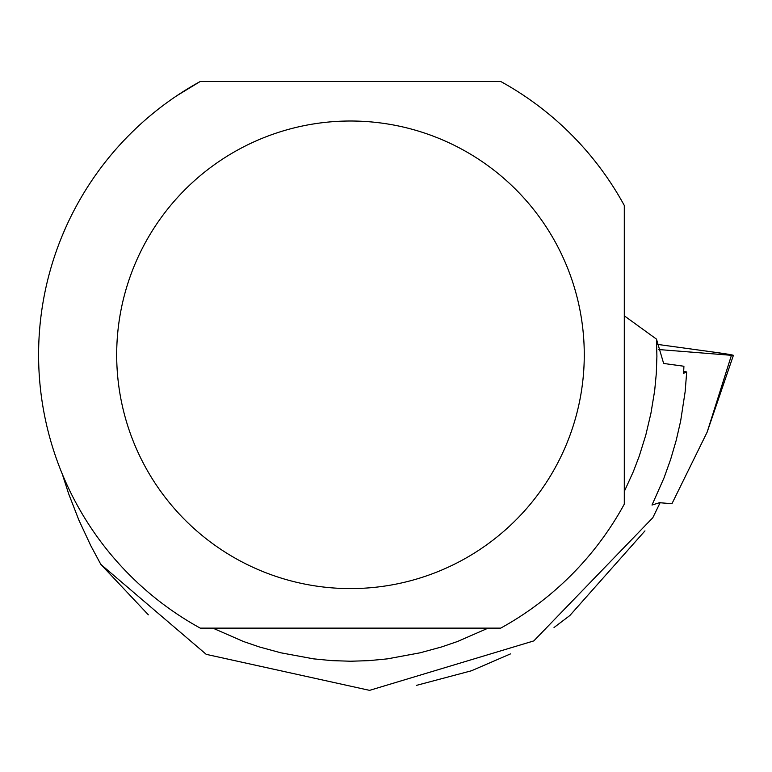 <?xml version="1.0" encoding="UTF-8"?>
<svg xmlns="http://www.w3.org/2000/svg" width="772" height="772" viewBox="0 0 772 772"><rect width="100%" height="100%" fill="white"/><g stroke="black" fill="none" stroke-linecap="round" stroke-linejoin="round"><path stroke-width="1.16" d="M731.441 355.313A15.498 0.502 7.9 0 0 733.4 355.342A15.498 0.502 7.9 0 0 717.854 352.688L657.483 344.389L717.854 352.688L731.441 355.313L658.516 349.523L731.441 355.313L707.142 432.156L671.949 503.701L660.108 502.755M148.34 614.811L100.814 564.351L206.22 654.347L369.576 690.361L533.809 640.905L652.803 517.732L660.234 502.476L652.002 505.052L664.016 477.916L670.675 459.282L676.224 440.291L680.653 421.001L685.15 391.674L686.694 371.94L683.702 371.535M624.297 315.816L656.48 339.13L663.64 363.458L683.915 366.246L683.606 373.301L686.694 371.94M656.48 339.13L656.904 356.355L656.297 373.571L654.666 390.728L650.912 413.387L645.807 435.032L639.274 456.04L633.407 471.451L624.297 491.474M488.126 628.128L457.478 641.513L441.642 646.936L420.122 652.803L387.37 658.863L368.968 660.639L350.478 661.228L331.999 660.639L313.586 658.863L280.844 652.803L259.324 646.936L243.489 641.513L212.84 628.128M100.814 564.351L90.768 545.65L78.86 520.067L68.669 493.839L62.204 473.815M62.204 235.788L65.716 227.605M176.865 95.709L200.266 81.475A311.878 311.878 0 0 0 200.266 628.128L500.7 628.128A311.878 311.878 0 0 0 624.297 504.126L624.297 205.477A311.878 311.878 0 0 0 500.7 81.475L200.266 81.475M416.426 685.382L471.431 670.781L510.495 653.894M554.026 627.52L569.861 615.516L644.967 530.885M116.688 354.802A233.791 233.791 0 0 1 555.734 242.871A233.791 233.791 0 0 1 408.243 581.345A233.791 233.791 0 0 1 116.688 354.802M707.142 432.156L733.4 355.342"/></g></svg>
